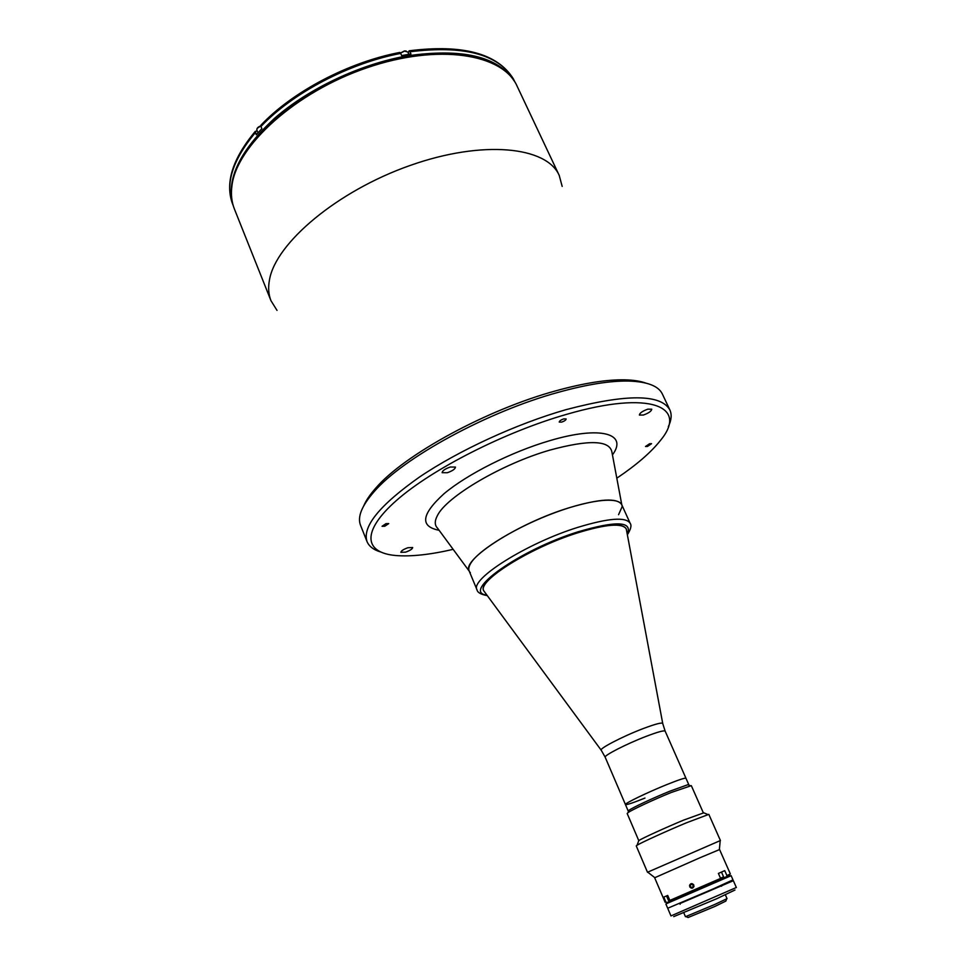 <?xml version="1.0" encoding="UTF-8"?>
<svg xmlns="http://www.w3.org/2000/svg" width="966" height="966" viewBox="0 0 966 966"><rect width="100%" height="100%" fill="white"/><g stroke="black" fill="none" stroke-linecap="round" stroke-linejoin="round"><path stroke-width="1.45" d="M666.552 895.929L668.593 900.698L669.752 900.215M562.176 186.414L559.217 175.401C546.804 146.615 482.976 139.635 410.091 165.476C337.17 191.063 275.781 243.082 269.514 279.681C268.005 287.506 268.5 294.521 270.987 300.728L277.025 310.4M407.942 547.722C403.438 549.34 401.071 550.874 400.866 552.335L405.611 552.141C410.103 550.523 412.458 548.99 412.663 547.541L407.942 547.722M450.301 467.013C445.036 468.872 442.319 470.756 442.126 472.676L447.294 472.736C452.535 470.889 455.252 469.005 455.445 467.085L450.301 467.013M647.8 409.173C642.499 411.105 639.685 413.062 639.371 415.03L643.356 415.054C648.645 413.134 651.446 411.178 651.772 409.21L647.8 409.173M649.635 443.72L645.505 446.497L647.449 446.461L651.567 443.684L649.635 443.72M563.733 418.894C560.86 419.92 559.362 420.983 559.229 422.07L561.644 422.118C564.506 421.104 566.004 420.041 566.136 418.954L563.733 418.894M386.014 523.632L382.065 526.277L384.794 526.229L388.743 523.596L386.014 523.632M616.803 478.194C636.461 464.96 651.024 452.366 660.466 440.411C688.601 406.758 650.903 389.757 566.704 414.317C504.856 431.959 431.887 469.186 396.519 500.412C360.861 531.735 364.303 552.793 395.746 555.522C410.936 556.754 430.063 554.701 453.151 549.352M668.327 426.67C671.467 420.162 671.974 414.583 669.861 409.91C660.804 393.923 626.282 393.814 566.293 409.584C516.653 423.772 458.802 450.422 419.425 477.083C379.578 505.242 362.105 526.748 367.032 541.588C369.012 546.309 373.444 549.751 380.326 551.888M669.861 409.91L662.398 394.092C658.607 386.014 647.377 381.667 628.709 381.063C610.222 380.713 586.809 384.444 558.493 392.268C487.54 411.576 402.81 458.005 373.999 491.815C361.707 505.882 357.227 517.052 360.56 525.335L367.032 541.588M645.831 383.079C640.386 381.123 633.394 380.036 624.857 379.843C606.708 379.481 583.79 383.116 556.09 390.747C486.719 409.584 403.993 454.938 375.738 488.156C370.063 494.544 366.078 500.388 363.796 505.713M618.566 514.685L622.14 506.667C622.406 496.452 593.498 498.371 555.378 512.475C517.305 526.458 479.486 549.328 471.01 562.876C468.269 567.187 468.051 570.447 470.345 572.669M409.97 51.766L409.161 50.8C462.666 44.11 497.357 53.396 513.248 78.669L513.296 78.765C497.961 54.132 463.523 45.136 409.97 51.766L410.948 53.939L401.663 55.581L400.685 53.408C349.112 63.213 292.638 92.978 260.953 126.486L261.17 124.916M514.359 81.204C498.07 56.366 462.243 47.938 406.879 55.931C360.197 64.191 308.734 88.498 274.718 118.178C240.413 149.947 226.394 178.456 232.685 203.693M515.301 82.738L513.296 78.765M257.246 131.038L255.302 131.328L256.268 134.757L261.858 128.671L260.953 126.486M409.161 50.8L408.195 52.732M399.622 52.49L400.685 53.408M628.504 811.295L628.842 810.377C632.271 807.745 653.173 797.952 669.861 791.19L687.889 784.706L688.794 785.08M703.224 812.563L691.318 785.648L671.201 792.494C653.62 799.631 631.571 809.943 627.985 812.684L627.188 813.529L638.755 840.589M666.443 903.826L666.878 902.618L729.415 875.425L730.586 875.92L666.504 903.657M731.105 875.631L732.977 879.869L713.367 888.841L667.699 908.257L665.876 903.995M725.357 894.83L727.036 898.646L714.562 904.562L685.474 916.71L683.831 912.894M726.613 898.935L725.84 901.097L714.659 906.543L688.082 917.519L685.981 916.613M668.061 909.103L670.972 915.925L736.358 887.5L733.351 880.714L679.835 903.596M734.969 890.012L716.881 898.646L673.749 916.625M721.288 885.568L733.351 880.714M477.035 589.876L469.15 570.954C461.41 559.869 517.921 523.294 569.143 507.754C599.753 498.673 617.262 497.635 621.706 504.626L630.158 523.294C625.908 516.701 608.459 518.054 577.825 527.364C526.53 543.278 469.548 579.443 477.035 589.876C477.482 592.52 480.887 594.44 487.275 595.636M483.761 590.781C476.576 581.218 529.67 547.601 577.451 532.701C606.129 523.934 622.382 522.642 626.234 528.825M689.7 886.788C691.427 888.817 692.863 888.648 694.011 886.317M693.83 885.001C692.091 882.984 690.642 883.153 689.519 885.484M669.849 900.421L720.6 878.42L720.298 879.567L670.996 900.94L669.849 900.421L667.711 895.446L663.775 897.1L665.888 902.039L667.035 902.558L670.851 900.88M665.888 902.039L665.151 902.304L654.658 877.768L699.795 857.82L719.573 849.549L730.356 873.94L726.915 875.582L724.729 870.632L718.402 873.433L720.6 878.42M647.486 872.25L720.419 840.529L708.827 814.362L686.403 822.815C666.286 831.195 640.869 842.775 637.053 845.25L636.256 845.914L647.486 872.25M638.562 841.193L638.792 840.565C642.305 838.234 665.381 827.705 683.662 820.098L703.791 812.829M720.334 879.41L726.613 876.73L726.915 875.582M726.613 876.73L729.378 875.317M666.89 784.561C647.57 792.325 624.06 803.7 625.449 804.557C624.06 803.7 647.57 792.325 666.89 784.561C678.724 779.828 685.075 777.715 685.957 778.258C685.075 777.715 678.724 779.828 666.89 784.561M628.818 810.45L628.528 811.235M688.734 785.056L687.961 784.73M601.13 750.099L483.797 590.866C476.902 581.218 529.911 547.734 577.523 532.882C606.056 524.152 622.297 522.823 626.27 528.921L662.7 723.317M644.986 798.061C632.996 802.891 626.487 805.052 625.449 804.557L628.178 810.945M720.503 878.215L723.582 876.838L721.481 872.081M693.95 886.305C692.888 883.141 691.427 882.876 689.567 885.496C690.618 888.66 692.079 888.925 693.95 886.305M693.214 885.351L692.984 886.945L691.523 887.5L690.292 886.45L690.521 884.856L691.982 884.301L693.214 885.351M408.896 54.265L407.918 52.092L404.561 51.077L400.552 53.13M400.516 53.07L404.38 51.017M404.525 50.993L406.106 51.017M260.82 126.039C257.922 127.126 256.618 128.526 256.908 130.229C256.558 128.43 257.85 126.981 260.796 125.882M257.354 128.261L260.796 125.93M234.4 209.006C231.562 201.882 230.705 193.997 231.84 185.339C236.477 144.912 295.258 91.287 366.706 67.028C438.081 42.54 502.574 53.239 517.076 86.095C503.02 53.915 438.661 43.132 367.032 67.753C295.379 92.096 236.501 145.914 231.937 185.798C230.802 194.311 231.623 202.051 234.4 209.006L270.987 300.728M469.235 571.172L437.513 528.124C434.567 525.166 434.531 521 437.393 515.627C446.34 496.765 502.006 463.837 549.908 450.096C589.163 439.47 609.848 440.194 611.961 452.281L621.802 504.832M612.444 454.901C628.202 433.794 601.081 425.318 549.582 440.725C511.485 451.859 467.242 474.185 444.058 493.698C421.321 514.347 419.667 526.53 439.095 530.274M255.374 132.583C232.432 160.199 224.885 184.144 232.758 204.442C224.728 183.443 232.251 159.076 255.302 131.328M486.9 595.128C460.625 592.23 519.056 550.125 578.199 531.759C616.537 520.553 632.887 521.326 627.272 534.101M642.861 728.714C655.793 723.836 662.422 722.133 662.761 723.619L665.151 731.141C664.101 730.199 657.665 731.974 645.843 736.478C626.584 743.868 603.521 755.678 605.187 757.223L601.311 750.341C597.942 749.266 622.225 736.563 642.861 728.714M400.479 53.009L404.452 50.944L407.918 52.092M257.982 132.825L256.908 130.229M517.076 86.095L559.217 175.401M624.857 379.843L628.709 381.063M375.738 488.156L373.999 491.815M260.905 125.206C292.493 91.71 348.533 62.174 399.864 52.43M232.758 204.442L233.217 205.601M628.842 810.377L627.985 812.684M687.889 784.706L690.171 785.648M721.204 885.363L721.578 886.233M679.75 903.391L680.124 904.261M627.393 534.717C630.87 529.211 631.8 525.407 630.158 523.294M654.827 877.659L647.763 872.201M638.792 840.565L637.053 845.25M703.176 812.563L707.8 814.495M719.38 849.585L720.201 840.698M665.151 731.141L688.758 784.609M625.449 804.557L605.187 757.223"/></g></svg>
